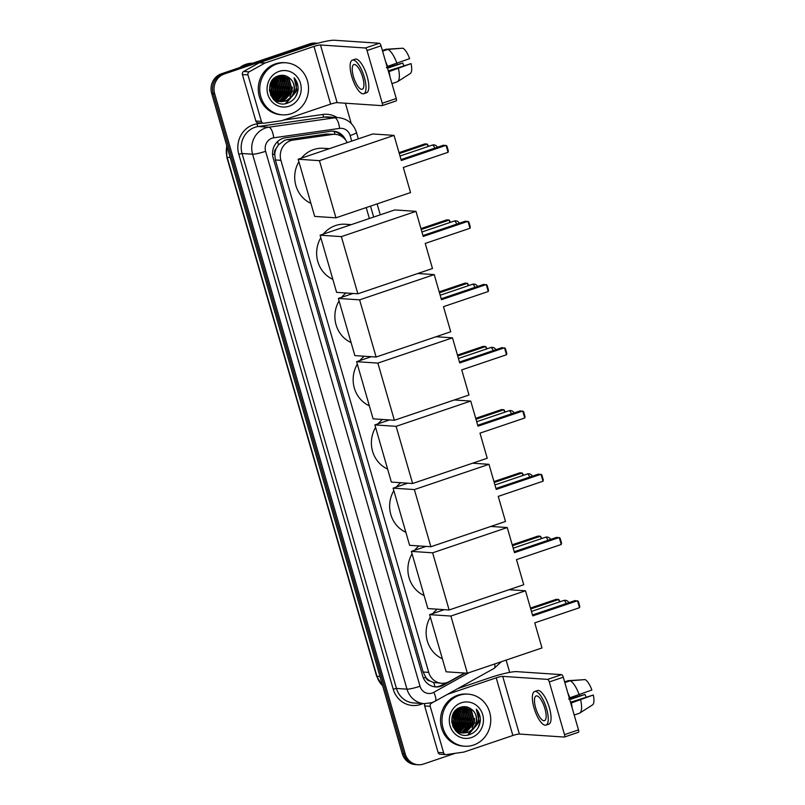 <?xml version="1.0" encoding="UTF-8"?>
<svg xmlns="http://www.w3.org/2000/svg" width="805" height="805" viewBox="0 0 805 805"><rect width="100%" height="100%" fill="white"/><g stroke="black" fill="none" stroke-linecap="round" stroke-linejoin="round"><path stroke-width="1.21" d="M347.217 142.626A15.657 14.631 93.8 0 0 335.283 134.355L326.417 134.063L287.083 139.678L284.628 140.281L278.389 144.88L276.206 148.482A5.222 4.88 93.8 0 0 274.676 154.027A15.657 2.013 163.9 0 1 272.583 154.711M335.283 134.355A15.657 14.631 93.8 0 0 332.425 134.465L293.09 140.08A15.657 14.631 93.8 0 0 290.595 140.684A15.657 14.631 93.8 0 0 280.915 160.336L428.713 672.386A15.657 14.631 93.8 0 0 441.653 683.264A15.657 14.631 93.8 0 0 449.371 681.513L464.596 673.04M429.88 680.929A15.657 14.631 -86.2 0 1 425.644 677.055L425.714 677.317A5.222 4.88 93.8 0 0 429.88 680.929L433.563 682.499L441.653 683.264M274.676 154.027L274.757 154.288A15.657 14.631 -86.2 0 1 276.206 148.482M274.757 154.288L275.35 159.964L423.148 672.014L425.644 677.055M369.374 218.517L366.215 207.579M345.697 140.13A15.657 14.631 93.8 0 0 333.451 131.205A15.657 14.631 93.8 0 0 330.593 131.306L285.362 137.776A15.657 14.631 93.8 0 0 282.867 138.369A15.657 14.631 93.8 0 0 273.187 158.022L422.706 676.049A15.657 14.631 93.8 0 0 435.646 686.937A15.657 14.631 93.8 0 0 443.364 685.176L465.119 673.071M455.187 753.319L423.511 764.046A15.657 14.631 -86.2 0 1 418.157 764.75A15.657 14.631 -86.2 0 1 405.217 753.872L214.653 93.642A15.657 14.631 -86.2 0 1 224.333 73.99L312.944 43.993A15.657 14.631 -86.2 0 1 317.673 43.259M345.395 103.211L351.252 123.507M506.134 660.1L509.676 672.386M418.157 764.75L415.199 764.549A15.657 14.631 -86.2 0 1 402.259 753.671L211.695 93.45A15.657 14.631 -86.2 0 1 221.375 73.798L309.985 43.792L311.465 43.893A15.657 14.631 -86.2 0 1 316.818 43.188A15.657 14.631 -86.2 0 0 311.465 43.893L222.854 73.889L311.465 43.893L312.944 43.993M211.695 93.45L213.174 93.541A15.657 14.631 -86.2 0 1 222.854 73.889A15.657 14.631 -86.2 0 0 213.174 93.541L403.738 753.772L213.174 93.541L214.653 93.642M416.678 764.649A15.657 14.631 -86.2 0 1 403.738 753.772A15.657 14.631 -86.2 0 0 416.678 764.649M445.759 682.922L441.885 685.085A15.657 14.631 -86.2 0 1 434.911 686.866M332.707 131.175A15.657 14.631 -86.2 0 1 342.427 136.931M309.985 43.792A15.657 14.631 -86.2 0 1 315.339 43.098L317.713 43.249M261.384 121.414A2.606 2.435 93.8 0 0 263.537 123.225L257.992 122.853A2.606 2.435 -86.2 0 1 255.839 121.042L261.384 121.414L247.96 74.925L242.416 74.553A2.606 2.435 -86.2 0 1 243.633 71.454L259.27 62.75A2.606 2.435 -86.2 0 1 259.663 62.579L308.426 46.066A20.87 2.677 163.9 0 1 334.467 40.25L379.397 43.259A2.606 0.865 71.3 0 1 381.037 45.805L367.05 50.544A2.606 0.865 -108.7 0 0 365.41 47.998L320.481 44.989A5.222 0.674 -16.1 0 0 313.97 46.438L265.207 62.951A2.606 2.435 93.8 0 0 264.815 63.122L249.188 71.826A2.606 2.435 93.8 0 0 247.96 74.925M255.839 121.042L242.416 74.553M263.537 123.225A2.606 2.435 93.8 0 0 264.01 123.205L281.438 120.72A2.606 2.435 93.8 0 0 281.851 120.619L330.614 104.117A5.222 0.674 -16.1 0 1 337.124 102.658L382.053 105.666A2.606 0.865 -108.7 0 0 382.174 105.646A2.606 0.865 -108.7 0 0 382.254 103.241L396.251 98.502L381.037 45.805M396.251 98.502A2.606 0.865 71.3 0 1 396.161 100.917A2.606 0.865 71.3 0 1 396.04 100.927L382.274 105.586M382.254 103.241L367.05 50.544M362.683 77.23A13.041 4.317 -108.7 0 0 353.878 64.561A13.041 4.317 -108.7 0 0 353.445 76.606A13.041 4.317 -108.7 0 0 362.25 89.275A13.041 4.317 -108.7 0 0 362.683 77.23M363.749 93.722L366.547 92.776A17.74 5.877 -108.7 0 0 367.15 76.384A17.74 5.877 -108.7 0 0 355.176 59.168L352.379 60.113A17.74 5.877 -108.7 0 0 351.775 76.495A17.74 5.877 -108.7 0 0 363.749 93.722A17.74 5.877 -108.7 0 0 364.353 77.34A17.74 5.877 -108.7 0 0 352.379 60.113M389.892 76.495A17.217 5.705 -108.7 0 0 389.057 71.595L411.063 63.615L388.272 70.87M388.473 71.554L389.057 71.595M401.121 48.33L386.038 49.266L382.395 50.504M410.218 73.557A13.564 4.488 -108.7 0 0 410.319 73.497L397.59 81.657A17.217 5.705 -108.7 0 1 397.247 81.828L391.954 83.619M397.59 81.657A17.217 5.705 -108.7 0 0 398.384 68.435M387.507 68.224L402.772 63.062L386.33 67.63M410.319 73.497A13.564 4.488 -108.7 0 0 411.063 63.615M402.772 63.062A10.435 3.451 -108.7 0 0 403.869 65.587M396.956 63.464A17.217 5.705 -108.7 0 0 387.879 49.397L402.892 48.189A13.564 4.488 -108.7 0 1 409.634 58.644L387.034 66.584M387.628 66.624A17.217 5.705 -108.7 0 0 385.605 61.643M382.586 51.188L387.879 49.397M239.699 67.59A23.476 21.946 -86.2 0 1 245.877 64.299A23.476 21.946 -86.2 0 1 252.69 63.193M291.309 113.656A26.092 24.392 -86.2 0 1 282.394 114.823A26.092 24.392 -86.2 0 1 259.894 91.981A26.092 24.392 -86.2 0 1 276.96 63.937A26.092 24.392 -86.2 0 1 285.876 62.77A26.092 24.392 -86.2 0 1 308.375 85.612A26.092 24.392 -86.2 0 1 291.309 113.656M282.394 114.823L280.915 114.723A26.092 24.392 -86.2 0 1 258.415 91.881A26.092 24.392 -86.2 0 1 275.481 63.837A26.092 24.392 -86.2 0 1 284.396 62.669L285.876 62.77M298.122 88.812C298.122 84.545 296.773 80.852 294.067 77.743C297.83 84.445 297.065 90.784 291.782 96.761A13.041 12.196 -86.2 0 0 289.85 78.377C286.56 75.509 282.857 74.644 278.741 75.771C261.856 80.309 270.792 109.369 287.234 103.221C293.765 100.856 297.387 96.057 298.122 88.812M279.114 71.393A18.263 17.076 -86.2 0 1 300.456 83.267A18.263 17.076 -86.2 0 1 289.156 106.2A18.263 17.076 -86.2 0 1 267.813 94.326A18.263 17.076 -86.2 0 1 279.114 71.393M279.979 101.531L283.38 100.937L291.994 91.327L288.713 78.91L281.72 75.559M280.21 101.571L283.843 100.967L292.457 91.357L289.176 78.94L281.951 75.579L279.234 75.63M281.951 75.579L277.685 76.143M279.063 101.35L281.539 100.806L290.142 91.196L286.872 78.789L280.784 75.559M279.285 101.4L282.002 100.846L290.605 91.227L287.325 78.82L281.015 75.549M278.148 101.088L279.687 100.685L288.301 91.076L285.02 78.669L279.858 75.64M278.379 101.158L280.15 100.716L288.764 91.106L285.483 78.699L280.09 75.61M277.242 100.746L286.449 90.955L283.169 78.548L278.912 75.801M277.473 100.836L286.912 90.985L283.632 78.578L279.154 75.751M275.391 100.615L276.105 100.404M276.336 100.313L284.598 90.824L281.317 78.417L277.967 76.052M276.568 100.434L285.061 90.854L281.78 78.447L278.208 75.972M275.451 99.8L282.756 90.703L279.476 78.296L277.061 76.415M275.672 99.941L283.209 90.734L279.939 78.327L277.282 76.314M274.555 99.186L280.905 90.583L277.624 78.176L276.135 76.898L278.943 82.261M274.777 99.347L281.368 90.613L278.087 78.206L276.367 76.767M273.68 98.441L279.053 90.452L275.199 77.501M273.137 99.116L273.66 98.804M273.901 98.643L279.516 90.482L276.236 78.075L275.441 77.34M272.815 97.566L277.202 90.331L274.233 78.256M273.026 97.797L277.665 90.361L274.475 78.045M271.959 96.509L275.36 90.21L273.257 79.192M272.171 96.791L275.823 90.241L273.499 78.93M271.114 95.201L273.509 90.09L272.251 80.389M271.325 95.553L273.972 90.12L272.503 80.057M270.299 93.481L271.657 89.959L271.194 82.019M270.5 93.964L272.12 89.989L271.466 81.557M269.554 90.784L270.057 84.726M269.725 91.639L270.359 83.841M270.54 94.96L273.036 98.24L280.663 101.641L285.232 101.058C294.63 98.502 297.287 84.082 289.85 78.377M269.403 89.627L273.499 98.27L281.126 101.672L285.695 101.088L291.782 96.761M274.344 100.323L279.748 101.541M273.77 99.79L279.979 101.571M276.97 101.39L277.896 101.42M277.433 101.42L278.832 101.37M278.359 101.45L279.053 101.42M275.622 100.716L276.326 100.514M282.646 82.502L279.818 77.129M284.497 82.633L281.67 77.26M286.339 82.754L283.521 77.381M285.936 103.533L295.838 92.012L296.28 87.856M269.574 90.885L270.148 85.612M270.41 93.752L271.999 85.733M271.426 95.423L273.428 90.512L273.851 85.863M273.277 95.553L275.27 90.633L275.692 85.984M275.129 95.674L277.121 90.764L277.544 86.105M276.97 95.795L278.973 90.885L279.395 86.226M278.057 80.45L275.984 76.988M278.822 95.916L280.824 91.005L281.237 86.356M280.673 96.047L282.666 91.136L283.088 86.477M281.76 80.701L279.315 76.787M282.515 96.167L284.517 91.257L284.94 86.598M283.612 80.822L281.156 76.908M284.366 96.288L286.369 91.378L286.791 86.729M285.453 80.943L283.008 77.039M286.218 96.419L288.21 91.498L288.633 86.849M289.911 96.66L291.913 91.75L292.336 87.101M285.413 103.624L295.606 92.001L296.009 89.375M295.656 96.701L297.458 92.122L294.067 77.743M310.911 203.363A28.698 26.827 -86.2 0 1 298.897 161.725M301.402 158.132A28.698 26.827 -86.2 0 1 313.638 149.569A28.698 26.827 -86.2 0 1 323.449 148.281L329.346 148.673M403.305 167.46L448.073 152.296L446.061 145.343L401.293 160.497L394.048 135.391L319.434 160.658L335.937 217.823L410.55 192.566L403.305 167.46M448.073 152.296L448.345 150.968L446.916 145.997L443.585 145.172L401.031 159.581M335.937 217.823L314.675 216.404L298.172 159.229L372.785 133.972L394.048 135.391M298.172 159.229L319.434 160.658M399.028 152.648L424.799 143.914L427.284 144.085L428.592 146.349M399.29 153.564L427.284 144.085L427.998 146.55M332.837 279.325A28.698 26.827 -86.2 0 1 320.823 237.696M323.328 234.104A28.698 26.827 -86.2 0 1 335.564 225.531A28.698 26.827 -86.2 0 1 345.375 224.243L351.272 224.645M425.231 243.422L469.999 228.268L467.987 221.305L423.219 236.459L415.974 211.353L341.36 236.62L357.863 293.795L432.476 268.528L425.231 243.422M469.999 228.268L470.271 226.93L468.842 221.959L465.511 221.144L422.957 235.553M357.863 293.795L336.601 292.366L320.098 235.191L394.712 209.934L415.974 211.353M320.098 235.191L341.36 236.62M420.955 228.61L446.735 219.886L449.21 220.047L450.518 222.311M421.216 229.526L449.21 220.047L449.925 222.522M351.091 342.568A28.698 26.827 -86.2 0 1 339.076 300.929M341.582 297.337A28.698 26.827 -86.2 0 1 346.019 293M443.485 306.665L488.253 291.501L486.24 284.547L441.472 299.702L434.227 274.596L359.614 299.852L376.116 357.028L450.73 331.771L443.485 306.665M488.253 291.501L488.524 290.172L487.095 285.201L483.765 284.376L441.21 298.786M417.805 273.499L434.227 274.596M376.116 357.028L354.854 355.609L338.352 298.434L359.614 299.852M353.023 293.463L338.352 298.434M439.208 291.853L464.978 283.119L467.464 283.29L468.772 285.554M439.47 292.758L467.464 283.29L468.178 285.755M369.344 405.8A28.698 26.827 -86.2 0 1 357.329 364.172M359.835 360.58A28.698 26.827 -86.2 0 1 364.273 356.233M461.738 369.898L506.506 354.743L504.494 347.78L459.725 362.944L452.48 337.838L377.867 363.095L394.37 420.27L468.983 395.003L461.738 369.898M506.506 354.743L506.778 353.405L505.349 348.434L502.018 347.619L459.464 362.029M436.058 336.732L452.48 337.838M394.37 420.27L373.107 418.842L356.605 361.676L377.867 363.095M371.276 356.706L356.605 361.676M457.461 355.086L483.231 346.361L485.717 346.522L487.025 348.796M457.723 356.001L485.717 346.522L486.421 348.998M387.597 469.043A28.698 26.827 -86.2 0 1 375.583 427.405M378.088 423.822A28.698 26.827 -86.2 0 1 382.526 419.475M479.991 433.14L524.759 417.986L522.747 411.023L477.979 426.177L470.734 401.071L396.12 426.338L412.623 483.503L487.236 458.246L479.991 433.14M524.759 417.986L525.031 416.648L523.602 411.677L520.272 410.852L477.717 425.261M454.312 399.974L470.734 401.071M412.623 483.503L391.361 482.084L374.858 424.909L396.12 426.338M389.529 419.948L374.858 424.909M475.715 418.328L501.485 409.594L503.97 409.765L505.278 412.029M475.976 419.244L503.97 409.765L504.675 412.23M405.851 532.276A28.698 26.827 -86.2 0 1 393.826 490.648M396.342 487.055A28.698 26.827 -86.2 0 1 400.769 482.718M498.245 496.373L543.013 481.219L541 474.256L496.232 489.42L488.987 464.314L414.374 489.571L430.876 546.746L505.49 521.479L498.245 496.373M543.013 481.219L543.284 479.881L541.856 474.91L538.525 474.095L495.971 488.504M472.565 463.207L488.987 464.314M430.876 546.746L409.614 545.317L393.112 488.152L414.374 489.571M407.783 483.181L393.112 488.152M493.968 481.561L519.738 472.837L522.214 472.998L523.532 475.272M494.23 482.477L522.214 472.998L522.928 475.473M424.104 595.519A28.698 26.827 -86.2 0 1 412.079 553.88M414.595 550.298A28.698 26.827 -86.2 0 1 419.023 545.951M516.498 559.616L561.266 544.462L559.254 537.499L514.486 552.653L507.241 527.547L432.627 552.814L449.13 609.979L523.743 584.722L516.498 559.616M561.266 544.462L561.538 543.123L560.109 538.153L556.778 537.327L514.224 551.737M490.819 526.45L507.241 527.547M449.13 609.979L427.868 608.56L411.365 551.385L432.627 552.814M426.036 546.424L411.365 551.385M512.222 544.804L537.992 536.08L540.467 536.241L541.785 538.505M512.483 545.72L540.467 536.241L541.181 538.716M442.358 658.762A28.698 26.827 -86.2 0 1 430.333 617.123M432.849 613.531A28.698 26.827 -86.2 0 1 437.276 609.194M534.751 622.859L579.519 607.695L577.507 600.741L532.739 615.895L525.494 590.79L450.881 616.046L467.383 673.221L541.996 647.965L534.751 622.859M579.519 607.695L579.791 606.366L578.352 601.395L575.032 600.57L532.477 614.98M509.072 589.693L525.494 590.79M467.383 673.221L446.121 671.803L429.618 614.628L450.881 616.046M444.28 609.657L429.618 614.628M530.475 608.037L556.245 599.312L558.72 599.484L560.038 601.748M530.737 608.952L558.72 599.484L559.435 601.949M443.625 752.806A2.606 2.435 93.8 0 0 445.779 754.617L440.234 754.245A2.606 2.435 -86.2 0 1 438.081 752.434L443.625 752.806L430.202 706.317L424.658 705.945A2.606 2.435 -86.2 0 1 424.98 703.701M438.081 752.434L424.658 705.945M457.854 688.567L490.668 677.458A20.87 2.677 163.9 0 1 516.709 671.642L561.638 674.65A2.606 0.865 71.3 0 1 563.279 677.196L549.292 681.936A2.606 0.865 -108.7 0 0 547.642 679.38L502.723 676.371A5.222 0.674 -16.1 0 0 496.212 677.83L447.54 694.313M445.779 754.617A2.606 2.435 93.8 0 0 446.252 754.597L463.68 752.112A2.606 2.435 93.8 0 0 464.093 752.011L512.855 735.498A5.222 0.674 -16.1 0 1 519.366 734.049L564.295 737.058A2.606 0.865 -108.7 0 0 564.416 737.038A2.606 0.865 -108.7 0 0 564.496 734.633L578.493 729.894L563.279 677.196M578.493 729.894A2.606 0.865 71.3 0 1 578.403 732.298A2.606 0.865 71.3 0 1 578.282 732.319L564.516 736.978M564.496 734.633L549.292 681.936M433.815 701.88L431.43 703.218A2.606 2.435 93.8 0 0 430.202 706.317M544.925 708.611A13.041 4.317 -108.7 0 0 536.12 695.953A13.041 4.317 -108.7 0 0 535.687 707.998A13.041 4.317 -108.7 0 0 544.492 720.656A13.041 4.317 -108.7 0 0 544.925 708.611M545.991 725.104L548.789 724.158A17.74 5.877 -108.7 0 0 549.392 707.776A17.74 5.877 -108.7 0 0 537.418 690.549L534.611 691.505A17.74 5.877 -108.7 0 0 534.017 707.887A17.74 5.877 -108.7 0 0 545.991 725.104A17.74 5.877 -108.7 0 0 546.585 708.722A17.74 5.877 -108.7 0 0 534.611 691.505M572.134 707.887A17.217 5.705 -108.7 0 0 571.298 702.986L593.305 695.007L570.514 702.262M570.715 702.946L571.298 702.986M583.363 679.722L568.28 680.658L564.637 681.895M592.46 704.949A13.564 4.488 -108.7 0 0 592.55 704.888L579.821 713.039A17.217 5.705 -108.7 0 1 579.489 713.22L574.196 715.011M579.821 713.039A17.217 5.705 -108.7 0 0 580.626 699.827M569.749 699.615L585.014 694.443L568.572 699.022M592.55 704.888A13.564 4.488 -108.7 0 0 593.305 695.007M585.014 694.443A10.435 3.451 -108.7 0 0 586.11 696.979M579.198 694.856A17.217 5.705 -108.7 0 0 570.121 680.778L585.134 679.581A13.564 4.488 -108.7 0 1 591.866 690.026L569.276 697.975M569.87 698.015A17.217 5.705 -108.7 0 0 567.847 693.025M564.828 682.57L570.121 680.778M473.551 745.048A26.092 24.392 -86.2 0 1 464.626 746.215A26.092 24.392 -86.2 0 1 442.136 723.373A26.092 24.392 -86.2 0 1 459.202 695.329A26.092 24.392 -86.2 0 1 468.118 694.152A26.092 24.392 -86.2 0 1 490.607 717.003A26.092 24.392 -86.2 0 1 473.551 745.048M464.626 746.215L463.147 746.114A26.092 24.392 -86.2 0 1 440.657 723.272A26.092 24.392 -86.2 0 1 457.723 695.228A26.092 24.392 -86.2 0 1 466.638 694.061L468.118 694.152M480.364 720.203C480.364 715.927 479.015 712.244 476.308 709.125C480.072 715.836 479.307 722.176 474.024 728.153A13.041 12.196 -86.2 0 0 472.092 709.758C468.802 706.901 465.099 706.035 460.973 707.152C444.098 711.69 453.034 740.761 469.476 734.603C475.997 732.248 479.629 727.448 480.364 720.203M461.356 702.785A18.263 17.076 -86.2 0 1 482.698 714.659A18.263 17.076 -86.2 0 1 471.398 737.581A18.263 17.076 -86.2 0 1 450.055 725.708A18.263 17.076 -86.2 0 1 461.356 702.785M462.221 732.922L465.622 732.329L474.236 722.709L470.955 710.302L463.962 706.951M462.452 732.963L466.085 732.359L474.698 722.739L471.418 710.332L464.193 706.961L461.476 707.021M464.193 706.961L459.927 707.525M461.305 732.741L463.781 732.198L472.384 722.588L469.104 710.181L463.026 706.951M461.527 732.792L464.244 732.228L472.847 722.618L469.567 710.211L463.257 706.941M460.39 732.47L461.929 732.077L470.543 722.467L467.262 710.06L462.09 707.032M460.621 732.55L462.392 732.107L471.006 722.498L467.725 710.091L462.332 707.001M459.484 732.127L468.691 722.337L465.411 709.93L461.154 707.192M459.705 732.228L469.154 722.367L465.874 709.96L461.386 707.142M457.632 732.007L458.347 731.795M458.578 731.705L466.84 722.216L463.559 709.809L460.208 707.434M458.81 731.826L467.303 722.246L464.022 709.839L460.45 707.364M457.693 731.192L464.988 722.095L461.718 709.688L459.303 707.806M457.914 731.332L465.451 722.125L462.171 709.718L459.524 707.706M456.797 730.568L463.147 721.974L459.866 709.557L458.377 708.289L461.185 713.653M457.019 730.739L463.61 722.005L460.329 709.587L458.609 708.159M455.922 729.833L461.295 721.844L457.441 708.893M455.368 730.507L455.902 730.185M456.143 730.034L461.758 721.874L458.478 709.467L457.673 708.732M455.056 728.958L459.444 721.723L456.475 709.638M455.268 729.189L459.907 721.753L456.717 709.436M454.201 727.901L457.602 721.602L455.499 710.574M454.412 728.183L458.055 721.632L455.741 710.322M453.356 726.583L455.751 721.471L454.493 711.781M453.567 726.945L456.214 721.501L454.745 711.449M452.541 724.872L453.899 721.35L453.436 713.401M452.742 725.355L454.362 721.381L453.799 713.15M451.796 722.166L452.299 716.118M451.967 723.031L452.601 715.222M452.782 726.352L455.278 729.632L462.905 733.023L467.474 732.449C476.872 729.894 479.528 715.474 472.092 709.758M451.645 721.018L455.741 729.662L463.368 733.053L467.936 732.48L474.024 728.153M456.586 731.715L461.99 732.932M456.012 731.171L462.221 732.963M459.212 732.781L460.138 732.802M460.369 732.802L461.064 732.761M459.675 732.812L460.369 732.832M460.601 732.832L461.295 732.812M457.864 732.097L458.568 731.896M464.888 713.894L462.06 708.521M466.739 714.025L463.911 708.642M468.58 714.146L465.763 708.772M468.178 734.925L478.079 723.403L478.522 719.247M451.816 722.276L452.39 717.003M452.651 725.134L454.241 717.124M453.668 726.814L455.67 721.904L456.093 717.245M455.519 726.935L457.512 722.025L457.934 717.376M457.361 727.066L459.363 722.145L459.786 717.497M459.212 727.187L461.215 722.276L461.637 717.617M460.299 711.841L458.226 708.38M461.064 727.307L463.056 722.397L463.479 717.748M462.915 727.438L464.908 722.518L465.33 717.869M464.002 712.083L461.557 708.179M464.757 727.559L466.759 722.649L467.182 717.99M465.843 712.214L463.398 708.299M466.608 727.68L468.611 722.769L469.033 718.11M467.695 712.334L465.25 708.42M468.46 727.801L470.452 722.89L470.875 718.241M472.153 728.052L474.155 723.142L474.578 718.483M467.655 735.015L477.848 723.383L478.25 720.767M477.898 728.092L479.7 723.514L476.308 709.125M287.083 139.678L293.09 140.08M435.092 686.866A15.657 4.76 -119.1 0 0 433.563 682.499M334.94 134.334A15.657 5.454 -98.1 0 0 334.156 131.426M278.389 144.88A15.657 5.454 -98.1 0 0 277.665 141.479M425.714 677.317A15.657 2.013 163.9 0 1 423.43 678.062M275.35 159.964L280.915 160.336M326.417 134.063L332.425 134.465M423.148 672.014L428.713 672.386M351.745 141.096L350.145 135.572A10.435 9.751 93.8 0 0 339.609 128.398L273.73 137.806A10.435 9.751 93.8 0 0 272.07 138.198A10.435 9.751 93.8 0 0 265.61 151.3L420.019 686.242A10.435 9.751 93.8 0 0 432.215 693.025A10.435 9.751 93.8 0 0 433.784 692.33L469.235 672.598M420.019 686.242A10.435 1.338 -16.1 0 1 406.988 689.15L252.589 154.208A20.87 19.511 -86.2 0 1 265.499 128.005A20.87 19.511 -86.2 0 1 268.83 127.21L258.294 126.506A20.87 19.511 93.8 0 0 254.964 127.301A20.87 19.511 93.8 0 0 242.053 153.503L396.452 688.446A20.87 19.511 93.8 0 0 413.71 702.956L424.255 703.661A20.87 19.511 -86.2 0 1 406.988 689.15L396.452 688.446L393.202 689.171L238.793 154.238L242.053 153.503L252.589 154.208A10.435 1.338 -16.1 0 0 265.61 151.3M424.255 703.661L431.862 702.664L435.163 701.195A10.435 3.17 -119.1 0 0 433.784 692.33M238.793 154.238A23.476 21.946 -86.2 0 1 253.323 124.755A23.476 21.946 -86.2 0 1 257.067 123.859L262.158 123.135M283.38 120.106L322.946 114.451A23.476 21.946 -86.2 0 1 337.094 117.57M422.826 703.57A23.476 21.946 -86.2 0 1 393.202 689.171M224.333 73.99L221.375 73.798M405.217 753.872L402.259 753.671M273.73 137.806A10.435 3.633 -98.1 0 0 268.83 127.21L334.709 117.802L324.174 117.097L258.294 126.506A2.606 0.906 81.9 0 1 257.067 123.859M339.609 128.398A10.435 3.633 -98.1 0 0 334.709 117.802A20.87 19.511 -86.2 0 1 338.523 117.661L327.977 116.956A20.87 19.511 93.8 0 0 324.174 117.097A2.606 0.906 81.9 0 1 322.946 114.451M373.671 217.058L370.511 206.12M435.163 701.195L494.27 668.291A10.435 3.17 -119.1 0 0 494.612 664.004M350.145 135.572A10.435 1.338 -16.1 0 0 356.474 132.433C353.516 123.678 347.529 118.758 338.523 117.661M441.885 685.085L443.364 685.176M382.717 685.961L376.609 676.18A5.222 0.674 -16.1 0 0 376.961 676.311A20.87 19.511 93.8 0 0 382.647 685.719M226.879 146.047A20.87 19.511 93.8 0 0 227.151 157.287A5.222 0.674 163.9 0 1 226.799 157.146L226.698 145.423M230.18 157.488L227.151 157.287L376.961 676.311L379.99 676.522M337.124 102.658L320.481 44.989M330.614 104.117L313.97 46.438M259.663 62.579L265.207 62.951M365.41 47.998L379.397 43.259M264.815 63.122L259.27 62.75M243.633 71.454L249.188 71.826M434.77 148.16A4.176 1.379 -108.7 0 0 432.476 145.081A4.176 1.379 -108.7 0 0 432.285 145.101A4.176 4.176 0 0 1 437.397 147.275M456.697 224.122A4.176 1.379 -108.7 0 0 454.402 221.043A4.176 1.379 -108.7 0 0 454.211 221.063A4.176 4.176 0 0 1 459.323 223.237M474.95 287.365A4.176 1.379 -108.7 0 0 472.656 284.286A4.176 1.379 -108.7 0 0 472.465 284.306A4.176 4.176 0 0 1 477.576 286.479M493.203 350.608A4.176 1.379 -108.7 0 0 490.909 347.519A4.176 1.379 -108.7 0 0 490.718 347.549A4.176 4.176 0 0 1 495.83 349.712M511.457 413.84A4.176 1.379 -108.7 0 0 509.163 410.761A4.176 1.379 -108.7 0 0 508.971 410.781A4.176 4.176 0 0 1 514.083 412.955M529.71 477.083A4.176 1.379 -108.7 0 0 527.416 473.994A4.176 1.379 -108.7 0 0 527.225 474.024A4.176 4.176 0 0 1 532.336 476.188M547.953 540.316A4.176 1.379 -108.7 0 0 545.659 537.237A4.176 1.379 -108.7 0 0 545.478 537.257A4.176 4.176 0 0 1 550.59 539.431M566.207 603.559A4.176 1.379 -108.7 0 0 563.913 600.47A4.176 1.379 -108.7 0 0 563.721 600.5A4.176 4.176 0 0 1 568.843 602.663M519.366 734.049L502.723 676.371M512.855 735.498L496.212 677.83M547.642 679.38L561.638 674.65M430.242 703.137L431.43 703.218M494.27 668.291L501.364 661.72M380.262 214.824L377.102 203.886M358.336 138.863L356.474 132.433M376.609 676.18L226.799 157.146M382.174 105.646L396.161 100.917M400.005 156.029L432.285 145.101M421.931 231.991L454.211 221.063M440.184 295.234L472.465 284.306M458.437 358.477L490.718 347.549M476.691 421.709L508.971 410.781M494.944 484.952L527.225 474.024M513.198 548.185L545.478 537.257M531.451 611.428L563.721 600.5M564.416 737.038L578.403 732.298"/></g></svg>
